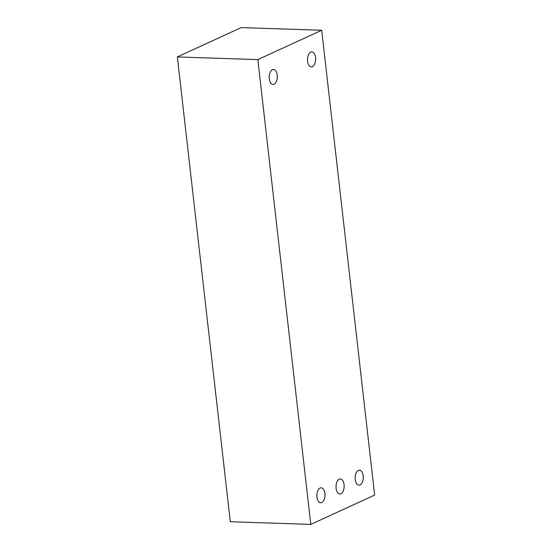 <?xml version="1.0" encoding="UTF-8"?>
<svg xmlns="http://www.w3.org/2000/svg" width="552" height="552" viewBox="0 0 552 552"><rect width="100%" height="100%" fill="white"/><g stroke="black" fill="none" stroke-linecap="round" stroke-linejoin="round"><path stroke-width="0.83" d="M321.692 30.263L257.839 59.602L177.351 56.939L230.308 521.737L310.797 524.4L374.649 495.061L321.692 30.263L241.203 27.6L177.351 56.939M257.839 59.602L310.797 524.4M272.433 69.711A7.493 4.071 -88.1 0 1 273.509 69.483A7.493 4.071 -88.1 0 1 277.325 77.107A7.493 4.071 -88.1 0 1 273.012 84.463A7.493 4.071 -88.1 0 1 269.197 77.832A7.493 4.071 -88.1 0 1 272.433 69.711M320.091 488.03A7.493 4.071 -88.1 0 1 321.167 487.802A7.493 4.071 -88.1 0 1 324.99 495.427A7.493 4.071 -88.1 0 1 320.671 502.782A7.493 4.071 -88.1 0 1 316.855 496.151A7.493 4.071 -88.1 0 1 320.091 488.03M310.741 52.109A7.493 4.071 -88.1 0 1 311.818 51.881A7.493 4.071 -88.1 0 1 315.634 59.506A7.493 4.071 -88.1 0 1 311.321 66.861A7.493 4.071 -88.1 0 1 307.505 60.23A7.493 4.071 -88.1 0 1 310.741 52.109M339.245 479.226A7.493 4.071 -88.1 0 1 340.322 478.998A7.493 4.071 -88.1 0 1 344.144 486.622A7.493 4.071 -88.1 0 1 339.825 493.978A7.493 4.071 -88.1 0 1 336.009 487.347A7.493 4.071 -88.1 0 1 339.245 479.226M358.4 470.428A7.493 4.071 -88.1 0 1 359.476 470.2A7.493 4.071 -88.1 0 1 363.299 477.825A7.493 4.071 -88.1 0 1 358.979 485.18A7.493 4.071 -88.1 0 1 355.164 478.543A7.493 4.071 -88.1 0 1 358.4 470.428"/></g></svg>
